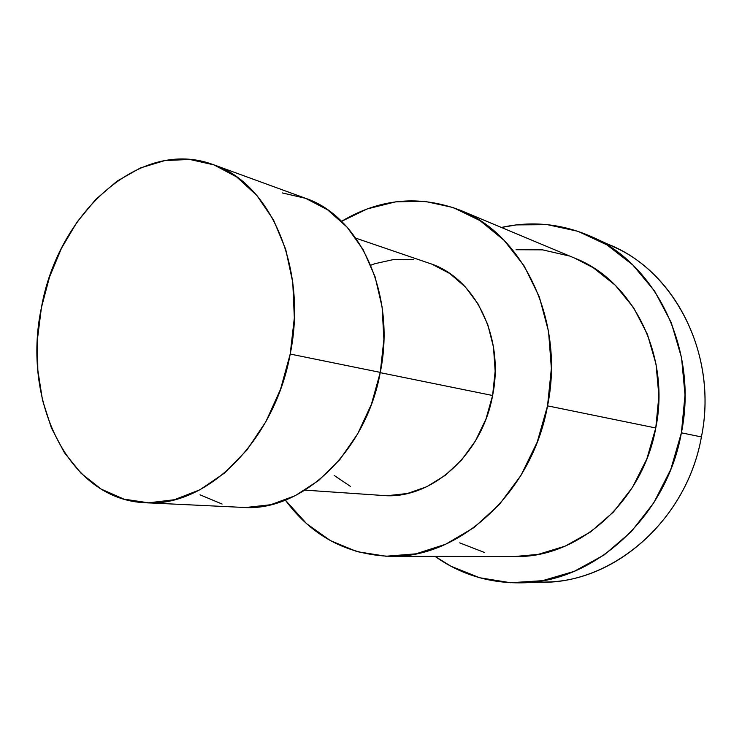 <?xml version="1.0" encoding="UTF-8"?>
<svg xmlns="http://www.w3.org/2000/svg" width="742" height="742" viewBox="0 0 742 742"><rect width="100%" height="100%" fill="white"/><g stroke="black" fill="none" stroke-linecap="round" stroke-linejoin="round"><path stroke-width="1.11" d="M245.973 507.491L270.691 504.736L295.27 495.675L318.67 480.473L339.808 459.604L357.672 433.866L371.39 404.353L380.275 372.391C396.358 294.286 359.861 216.154 305.212 198.179L213.575 164.743C270.218 183.172 307.874 268.131 290.205 354.055L380.275 372.391L383.892 339.446L382.111 307.058L375.053 276.692L363.163 249.674L347.07 227.108L327.602 209.828L305.667 198.346L282.238 192.92M145.664 502.733L242.875 507.398C301.141 512.156 366.01 452.156 380.275 372.391L290.205 354.055C274.419 441.787 205.747 507.853 145.404 502.724C68.338 499.997 21.555 400.365 41.422 307.624C57.857 213 140.488 137.001 213.538 164.724M432.196 264.319L449.763 273.51L465.327 286.931L478.182 304.137L487.735 324.477L493.495 347.145L495.155 371.167L492.605 395.505L380.219 372.66L492.605 395.505C504.708 336.951 474.5 277.332 429.525 263.354L355.882 238.182M574.846 258.207L593.229 267.714L615.22 285.178L633.594 307.68L647.451 334.401L656.049 364.248L658.887 395.922L655.77 427.976C670.657 355.446 632.676 280.764 575.3 258.392L460.392 210.301C523.221 234.555 564.977 320.822 547.54 405.855L655.77 427.976L646.829 458.927L632.481 487.373L613.439 512.026L590.66 531.866L565.209 546.121L538.265 554.357L514.883 556.509M390.644 556.333L515.208 556.509C577.786 558.216 642.655 502.102 655.77 427.976L547.54 405.855C532.07 492.753 459.075 558.438 390.644 556.333C346.941 554.803 311.844 536.058 285.345 500.127L306.576 523.657L330.357 540.584L357.134 551.668L386.025 556.24L415.956 553.829L445.71 544.229L473.99 527.571L499.477 504.356L520.921 475.455L537.217 442.121L547.54 405.855L551.371 368.384L548.551 331.479L539.313 296.856L524.223 266.053L504.115 240.334L480.028 220.624L453.13 207.528L424.61 201.286L395.625 201.852L367.271 208.91L341.543 221.339C379.885 198.466 419.508 194.794 460.392 210.301M602.523 242.272C671.13 264.848 718.979 351.736 701.422 436.927C717.811 356.735 676.602 273.965 613.551 246.789L591.81 236.8C656.197 264.504 698.352 349.881 681.397 432.818L701.422 436.927L681.397 432.818L685.024 394.994L681.546 357.663L671.241 322.566L654.713 291.263L632.889 265.033L606.891 244.851L577.981 231.309L547.42 224.668L516.46 224.9L501.379 227.46C532.107 220.624 562.25 223.741 591.81 236.8M305.092 490.147L382.742 495.471C430.351 500.136 482.022 455.31 492.605 395.505L485.954 419.072L475.492 440.831L461.719 459.836L445.274 475.307L426.91 486.659L407.441 493.495L387.667 495.656M350.354 486.335L334.178 475.446M370.768 265.209L374.998 263.66L394.067 259.431L413.377 259.607M435.072 556.398L450.876 566.192L479.629 577.74L510.552 582.73L542.513 580.68L574.197 571.359L604.229 554.895L631.201 531.764L653.776 502.835L670.805 469.343L681.397 432.818C666.344 517.619 593.35 582.294 522.062 582.822C489.748 583.407 460.754 574.605 435.081 556.398M484.48 552.484L459.725 542.875M516.042 249.739L542.587 249.85L568.669 255.851M522.062 582.822L545.982 582.034C615.804 581.468 686.888 518.908 701.422 436.927C686.137 524.01 607.216 587.877 534.073 581.923M200.015 494.803L222.118 504.059M41.422 307.624L37.48 338.955L37.823 370.11L42.489 400.105L51.411 427.958L64.396 452.685L81.147 473.368L101.19 489.108L123.933 499.134L148.613 502.826L174.314 499.737L200.006 489.748L224.585 472.997L246.9 450.023L265.877 421.688L280.559 389.207L290.205 354.055L294.333 317.882L292.775 282.405L285.679 249.256L273.492 219.892L256.89 195.508L236.744 176.995L214.011 164.9L189.72 159.447L164.854 160.569L140.349 167.97L117.069 181.131L95.755 199.412L77.047 222.062L61.484 248.236L49.501 277.063L41.422 307.624"/></g></svg>

